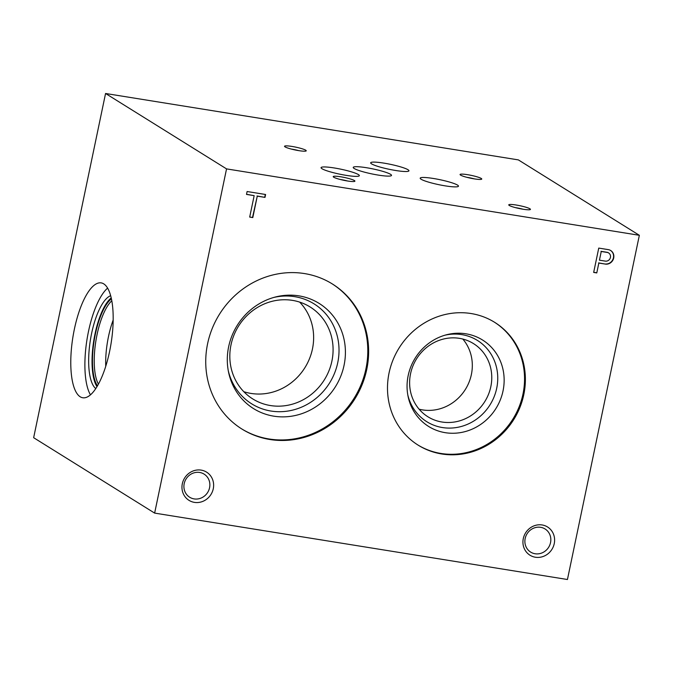 <?xml version="1.0" encoding="UTF-8"?>
<svg xmlns="http://www.w3.org/2000/svg" width="673" height="673" viewBox="0 0 673 673"><rect width="100%" height="100%" fill="white"/><g stroke="black" fill="none" stroke-linecap="round" stroke-linejoin="round"><path stroke-width="1.01" d="M105.737 366.28A45.756 15.218 99.1 0 1 113.182 319.995M98.409 384.115A45.756 15.218 99.1 0 1 95.886 340.95A45.756 15.218 99.1 0 1 111.819 300.755M97.45 385.822A46.639 15.513 99.1 0 1 94.161 340.673A46.639 15.513 99.1 0 1 111.449 298.837M96.962 386.647A47.833 15.908 99.1 0 1 93.774 340.614A47.833 15.908 99.1 0 1 111.238 297.903M95.751 388.565A47.833 15.908 99.1 0 1 90.384 340.067A47.833 15.908 99.1 0 1 110.683 295.699M90.451 394.824A58.164 19.349 99.1 0 1 86.994 339.52A58.164 19.349 99.1 0 1 107.621 288.094M80.18 396.776A58.164 19.349 99.1 0 1 73.567 333.278A58.164 19.349 99.1 0 1 101.219 282.896A58.164 19.349 99.1 0 1 111.079 343.398A58.164 19.349 99.1 0 1 82.737 397.751A58.164 19.349 99.1 0 1 80.18 396.776M535.102 553.753A13.628 12.728 -58.1 0 1 530.652 552.096A13.628 12.728 -58.1 0 1 527.06 533.798A13.628 12.728 -58.1 0 1 545.063 528.97A13.628 12.728 -58.1 0 1 549.807 544.995A13.628 12.728 -58.1 0 1 535.102 553.753M535.397 557.236A16.623 15.529 -58.1 0 1 527.052 530.871A16.623 15.529 -58.1 0 1 553.862 535.186A16.623 15.529 -58.1 0 1 535.397 557.236M194.127 498.903A13.628 12.728 -58.1 0 1 189.677 497.238A13.628 12.728 -58.1 0 1 186.084 478.949A13.628 12.728 -58.1 0 1 204.087 474.112A13.628 12.728 -58.1 0 1 208.84 490.137A13.628 12.728 -58.1 0 1 194.127 498.903M194.421 502.378A16.623 15.529 -58.1 0 1 186.076 476.021A16.623 15.529 -58.1 0 1 212.887 480.337A16.623 15.529 -58.1 0 1 194.421 502.378M340.715 176.789A11.088 1.447 11.8 0 0 333.278 176.822A11.088 1.447 11.8 0 0 343.777 180.297A11.088 1.447 11.8 0 0 354.789 181.315A11.088 1.447 11.8 0 0 340.715 176.789M347.52 180.995A8.682 1.136 11.8 0 0 340.95 179.573A8.682 1.136 11.8 0 0 340.075 179.439M516.233 205.029A11.088 1.447 11.8 0 0 508.805 205.063A11.088 1.447 11.8 0 0 519.304 208.537A11.088 1.447 11.8 0 0 530.316 209.555A11.088 1.447 11.8 0 0 516.233 205.029M523.039 209.227A8.682 1.136 11.8 0 0 516.477 207.806A8.682 1.136 11.8 0 0 515.594 207.671M467.542 174.686A11.088 1.447 11.8 0 0 460.113 174.719A11.088 1.447 11.8 0 0 470.612 178.194A11.088 1.447 11.8 0 0 481.624 179.211A11.088 1.447 11.8 0 0 467.542 174.686M474.347 178.883A8.682 1.136 11.8 0 0 467.785 177.462A8.682 1.136 11.8 0 0 466.902 177.327M292.023 146.445A11.088 1.447 11.8 0 0 284.586 146.478A11.088 1.447 11.8 0 0 295.085 149.953A11.088 1.447 11.8 0 0 306.097 150.971A11.088 1.447 11.8 0 0 292.023 146.445M298.829 150.651A8.682 1.136 11.8 0 0 292.259 149.229A8.682 1.136 11.8 0 0 291.384 149.095M433.404 178.48A19.551 2.549 11.8 0 0 420.188 178.177A19.551 2.549 11.8 0 0 438.804 184.671A19.551 2.549 11.8 0 0 458.464 186.169A19.551 2.549 11.8 0 0 433.404 178.48M366.44 167.712A19.551 2.549 11.8 0 0 353.232 167.409A19.551 2.549 11.8 0 0 371.849 173.903A19.551 2.549 11.8 0 0 391.509 175.401A19.551 2.549 11.8 0 0 366.44 167.712M334.271 167.964A19.551 2.549 11.8 0 0 321.063 167.661A19.551 2.549 11.8 0 0 339.68 174.156A19.551 2.549 11.8 0 0 359.34 175.661A19.551 2.549 11.8 0 0 334.271 167.964M383.879 163.118A19.551 2.549 11.8 0 0 370.672 162.816A19.551 2.549 11.8 0 0 389.288 169.31A19.551 2.549 11.8 0 0 408.948 170.807A19.551 2.549 11.8 0 0 383.879 163.118M462.822 339.049A43.106 40.262 -58.1 0 1 466.355 387.774A43.106 40.262 -58.1 0 1 422.509 409.899A43.106 40.262 -58.1 0 1 419.111 409.192M441.951 422.013A43.106 40.262 -58.1 0 1 427.893 416.764A43.106 40.262 -58.1 0 1 416.52 358.886A43.106 40.262 -58.1 0 1 473.489 343.6A43.106 40.262 -58.1 0 1 488.505 394.302A43.106 40.262 -58.1 0 1 441.951 422.013M445.063 335.171A47.876 44.712 -58.1 0 1 497.734 379.58A47.876 44.712 -58.1 0 1 442.43 427.548A47.876 44.712 -58.1 0 1 407.804 394.958M445.274 432.68A50.938 47.581 -58.1 0 1 408.09 396.473A50.938 47.581 -58.1 0 1 446.544 334.759A50.938 47.581 -58.1 0 1 504.144 380.851A50.938 47.581 -58.1 0 1 445.274 432.68M494.285 322.098A72.356 67.578 -58.1 0 1 518.976 407.19A72.356 67.578 -58.1 0 1 440.933 453.459A72.356 67.578 -58.1 0 1 417.756 444.903M441.766 453.981A72.356 67.578 -58.1 0 1 418.169 445.164A72.356 67.578 -58.1 0 1 399.081 348.017A72.356 67.578 -58.1 0 1 494.705 322.359A72.356 67.578 -58.1 0 1 519.901 407.468A72.356 67.578 -58.1 0 1 441.766 453.981M299.645 302.101A54.193 50.61 -58.1 0 1 306.922 364.194A54.193 50.61 -58.1 0 1 251.012 393.427A54.193 50.61 -58.1 0 1 243.811 391.694M270.47 405.55A54.193 50.61 -58.1 0 1 252.796 398.954A54.193 50.61 -58.1 0 1 238.503 326.195A54.193 50.61 -58.1 0 1 310.118 306.972A54.193 50.61 -58.1 0 1 328.988 370.714A54.193 50.61 -58.1 0 1 270.47 405.55M273.861 297.432A58.913 55.026 -58.1 0 1 339.007 351.836A58.913 55.026 -58.1 0 1 270.941 411.035A58.913 55.026 -58.1 0 1 228.256 370.604M273.785 416.166A61.983 57.886 -58.1 0 1 228.542 372.11A61.983 57.886 -58.1 0 1 275.333 297.029A61.983 57.886 -58.1 0 1 345.409 353.098A61.983 57.886 -58.1 0 1 273.785 416.166M331.982 283.737A85.479 79.835 -58.1 0 1 361.233 384.258A85.479 79.835 -58.1 0 1 269.023 438.973A85.479 79.835 -58.1 0 1 241.565 428.819M269.856 439.494A85.479 79.835 -58.1 0 1 241.977 429.08A85.479 79.835 -58.1 0 1 219.432 314.308A85.479 79.835 -58.1 0 1 332.395 283.989A85.479 79.835 -58.1 0 1 362.167 384.535A85.479 79.835 -58.1 0 1 269.856 439.494M154.639 513.104L33.65 437.702L105.56 93.488L518.361 159.896L639.35 235.298L567.44 579.512L154.639 513.104L226.549 168.889L639.35 235.298M249.691 217.085L252.796 217.581L257.271 196.146L264.994 197.391L265.591 194.497L247.1 191.527L246.503 194.413L254.167 195.65L249.691 217.085M596.774 272.918L598.835 263.059L605.91 264.169A7.462 6.966 121.9 0 0 613.423 258.97A7.462 6.966 121.9 0 0 610.697 250.524A7.462 6.966 121.9 0 0 608.569 249.675L598.751 248.093L593.67 272.422L596.774 272.918L598.835 263.059M105.56 93.488L226.549 168.889M593.695 272.304L596.505 272.75M598.566 262.891L605.91 264.169M605.641 264.001A7.462 6.966 121.9 0 0 613.12 258.878A7.462 6.966 121.9 0 0 610.562 250.44M599.433 260.173L605.372 261.124A4.492 4.198 121.9 0 0 607.677 252.518L601.25 251.483L599.433 260.173L601.25 251.483M608.527 252.871A4.492 4.198 121.9 0 0 607.408 252.35L607.677 252.518M607.408 252.35L600.981 251.315M246.528 194.295L254.167 195.65M249.717 216.967L252.796 217.581M252.526 217.413L257.271 196.146M257.002 195.978L264.994 197.391M264.725 197.223L265.297 194.455"/></g></svg>
